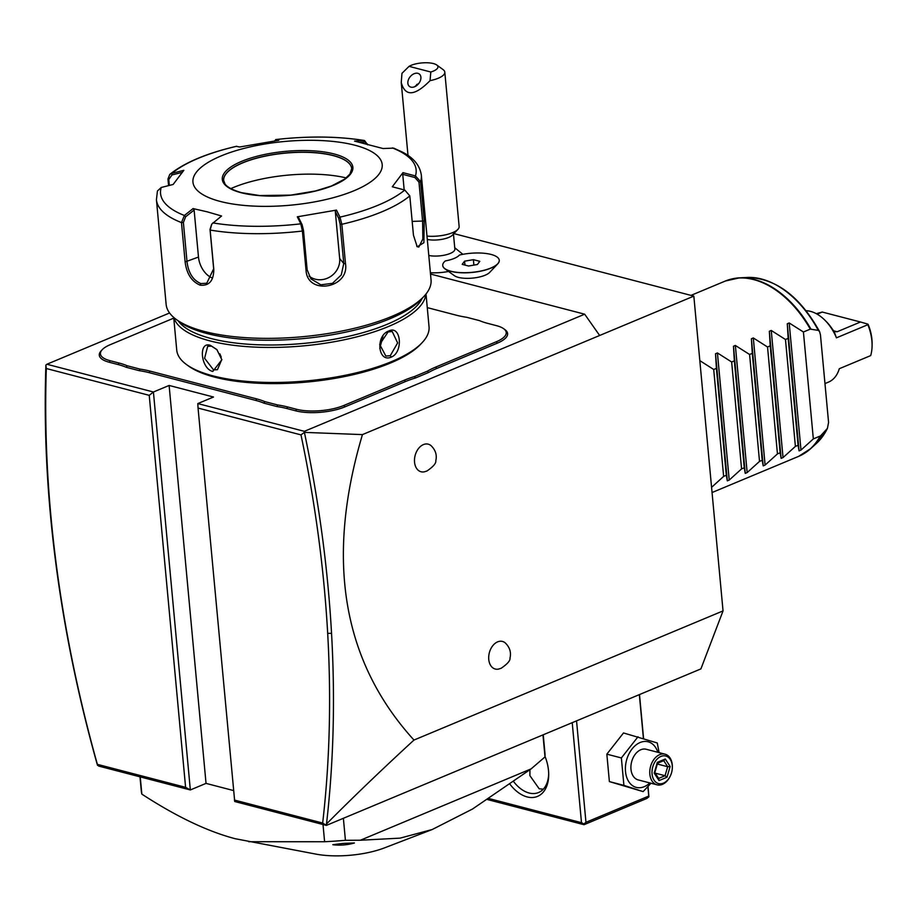 <?xml version="1.0" encoding="UTF-8"?>
<svg xmlns="http://www.w3.org/2000/svg" width="918" height="918" viewBox="0 0 918 918"><rect width="100%" height="100%" fill="white"/><g stroke="black" fill="none" stroke-linecap="round" stroke-linejoin="round"><path stroke-width="1.38" d="M453.905 233.608L693.836 296.124L723.04 610.906L700.904 668.901L326.383 825.397L322.666 823.056C329.7 762.204 331.375 698.954 327.68 633.328C323.997 568.173 315.092 502.02 300.989 434.88L198.058 408.062L234.721 801.517L326.383 825.397M326.005 824.869L326.498 823.962C353.063 797.203 382.221 769.238 413.972 740.057L723.04 610.906M413.972 740.057C342.46 661.362 325.282 559.544 362.449 434.604L693.836 296.124M498.612 669.073A14.252 9.834 -75.4 0 1 488.697 658.458A14.252 9.834 -75.4 0 1 497.613 641.866A14.252 9.834 -75.4 0 1 505.393 643.036C509.811 647.42 511.337 652.434 509.995 658.103C510.385 660.57 507.459 663.943 501.194 668.247L498.612 669.073M424.403 471.806A14.252 9.834 -75.4 0 1 414.488 461.203A14.252 9.834 -75.4 0 1 423.405 444.599A14.252 9.834 -75.4 0 1 431.185 445.769C435.602 450.153 437.129 455.179 435.786 460.836C436.176 463.303 433.25 466.688 426.985 470.991L424.403 471.806M430.519 274.034L584.674 314.197L304.351 431.334L304.397 432.378L300.989 434.88M362.449 434.604L304.397 432.378C318.753 500.379 327.806 567.358 331.547 633.317C335.265 699.275 333.578 762.824 326.498 823.962M584.674 314.197L599.649 335.483M45.9 365.054C43.731 428.729 46.956 494.182 55.585 561.414C64.226 628.658 78.087 696.257 97.17 764.212L98.674 766.071L190.336 789.95L153.421 392.009L46.875 364.251L169.578 312.981M153.421 392.009L169.119 385.457L206.034 783.387L190.336 789.95L185.597 787.334L149.232 395.337L153.421 392.009M304.351 431.334L197.806 403.576L213.504 397.024L169.119 385.457M287.609 406.949L286.829 408.51A65.247 21.963 -5.3 0 0 276.961 406.548L277.661 404.964A66.509 22.388 174.7 0 1 287.609 406.949L296.537 409.279A33.576 11.303 -5.3 0 0 343.837 405.469L344.835 406.892L405.423 381.567A65.247 21.963 -5.3 0 1 415.372 378.009L428.557 372.501L427.478 371.124A66.509 22.388 174.7 0 1 435.74 367.062L496.328 341.748A33.576 11.303 -5.3 0 0 503.649 328.701A33.576 11.303 -5.3 0 0 496.569 325.683L487.653 323.354A66.509 22.388 174.7 0 1 479.494 320.623L466.619 317.272A66.509 22.388 174.7 0 1 456.671 315.287L427.272 307.622M344.835 406.892A34.838 11.727 174.7 0 1 295.745 410.839L286.829 408.51M149.209 372.662A65.247 21.963 -5.3 0 0 139.352 370.7L140.052 369.116A66.509 22.388 174.7 0 1 150.001 371.101L149.209 372.662L255.835 400.443A65.247 21.963 -5.3 0 1 263.914 403.151L276.961 406.548M173.766 318.064A66.509 22.388 174.7 0 1 170.932 319.315L110.332 344.64A33.576 11.303 -5.3 0 0 102.265 349.643A33.576 11.303 -5.3 0 0 110.091 360.705L109.299 362.266L118.227 364.584A65.247 21.963 -5.3 0 1 126.294 367.303L139.352 370.7M109.299 362.266A34.838 11.727 174.7 0 1 101.187 350.791L102.265 349.643M503.649 328.701L504.923 329.619A34.838 11.727 174.7 0 1 497.326 343.16L436.727 368.485A65.247 21.963 -5.3 0 0 428.557 372.501M149.232 395.337L46.302 368.52L45.9 365.031L46.875 364.251M497.705 263.914L489.696 272.382A19.003 6.392 174.7 0 1 472.403 278.12A19.003 6.392 174.7 0 1 454.353 275.664L444.92 268.802A28.378 9.559 -5.3 0 0 471.886 272.474A28.378 9.559 -5.3 0 0 497.705 263.914A28.378 9.559 -5.3 0 0 499.254 260.333A28.378 9.559 -5.3 0 0 499.254 260.276M430.393 272.738A26.748 9.008 -5.3 0 0 448.558 271.453M233.551 790.559L206.034 783.387M97.503 765.337L97.365 764.35L185.597 787.334M46.302 368.52C44.271 431.46 47.506 496.133 56.021 562.539C64.616 629.461 78.397 696.728 97.365 764.35M197.806 403.576L198.058 408.062M234.423 800.06L322.666 823.056M488.961 798.557L581.496 822.677L583.871 823.974L585.959 822.31L648.751 796.078L648.9 796.801L648.039 786.588M643.575 738.474L639.502 694.559M581.496 822.677L572.224 722.673M545.028 756.421A34.838 22.342 67.3 0 1 548.7 774.712A34.838 22.342 67.3 0 1 527.127 796.916A34.838 22.342 67.3 0 1 509.938 784.179M585.959 822.31L576.55 720.86M648.751 796.078L647.89 786.749M643.403 738.428L639.341 694.616M487.458 799.544L584.02 824.708L646.811 798.465L648.9 796.801M584.02 824.708L583.871 823.974M543.284 789.193L539.187 788.791L529.881 775.618L529.938 769.754M548.689 773.748A31.671 20.311 67.3 0 1 538.556 792.532A31.671 20.311 67.3 0 1 529.101 793.003A31.671 20.311 67.3 0 1 513.598 781.585M650.977 783.238L643.128 791.603L609.38 781.597L606.844 754.16L623.506 732.954L657.254 742.96L659.113 752.634M649.841 782.951A23.558 16.249 -75.4 0 1 644.241 786.68A23.558 16.249 -75.4 0 1 625.514 771.556A23.558 16.249 -75.4 0 1 640.144 742.501A23.558 16.249 -75.4 0 1 657.827 752.301M657.07 784.833A15.835 10.924 104.6 0 1 649.841 770.5A15.835 10.924 104.6 0 1 659.686 754.653A15.835 10.924 -75.4 0 1 665.057 754.183L646.192 749.26A15.835 10.924 104.6 0 0 640.821 749.742A15.835 10.924 104.6 0 0 630.976 765.589A15.835 10.924 104.6 0 0 638.205 779.91L657.07 784.833A15.835 10.924 104.6 0 0 662.44 784.351A15.835 10.924 -75.4 0 0 669.91 776.8L670.129 776.364A14.252 9.834 -75.4 0 1 663.416 783.157A14.252 9.834 104.6 0 1 652.078 774.012A14.252 9.834 104.6 0 1 660.926 756.432A14.252 9.834 -75.4 0 1 672.32 767.941A14.252 9.834 -75.4 0 1 670.129 776.364M643.128 791.603L623.907 785.383L621.371 757.947L638.033 736.741M623.907 785.383L609.38 781.597M621.371 757.947L606.844 754.16M665.057 754.183A15.835 10.924 -75.4 0 1 672.343 767.448L672.32 767.941M665.298 759.014L657.345 762.33L654.213 773.117L659.044 780.575L666.996 777.259L670.129 766.473L665.298 759.014L663.645 760.506M657.345 762.33L657.013 763.283L657.345 762.33M670.129 766.473L667.661 766.725L663.737 760.655M666.996 777.259L665.057 775.71L667.661 766.725L657.322 764.028M659.044 780.575L658.424 778.487M654.213 773.117L654.408 772.267L654.213 773.117M655.222 773.151L665.057 775.71L658.619 778.407M140.247 776.903L141.842 794.127A202.706 68.23 174.7 0 1 141.28 790.731L139.984 776.835M542.963 734.893L545.005 756.914L531.143 768.871L472.518 809.022L432.229 829.516L384.504 847.876A53.278 17.935 174.7 0 1 316.377 854.199L235.157 838.708C207.365 831.387 176.267 816.527 141.842 794.127M248.721 841.726L324.605 841.737L323.01 824.513M343.378 818.294L345.42 840.314A202.706 68.23 174.7 0 1 324.605 841.737M531.143 768.871L360.384 840.234L345.42 840.314M543.238 734.779L544.948 753.288A202.706 68.23 174.7 0 1 545.005 756.914M432.229 829.516L400.11 838.134L360.384 840.234M344.422 843.332L354.44 842.965A19.634 6.61 -5.3 0 1 332.809 844.698L342.322 843.493A22.17 7.459 -5.3 0 0 344.422 843.332L342.322 843.493M442.74 265.52A28.378 9.559 -5.3 0 0 442.74 265.577A28.378 9.559 -5.3 0 0 444.92 268.802M428.786 255.468A15.835 5.336 -5.3 0 0 450.187 253.46A15.835 5.336 174.7 0 0 454.869 249.099L453.377 233.092M499.243 260.219A28.378 9.559 -5.3 0 1 471.875 272.348A28.378 9.559 -5.3 0 1 442.728 265.463A28.378 9.559 -5.3 0 1 445.322 260.93A20.919 7.046 -5.3 0 0 454.123 258.451A20.919 7.046 -5.3 0 0 459.413 255.043A28.378 9.559 -5.3 0 1 499.243 260.219L499.254 260.333M477.394 264.51L479.804 261.332L473.39 259.668L464.577 261.171L462.179 264.35L468.582 266.013L477.394 264.51M473.39 259.668L473.895 265.107M464.577 261.171L464.944 265.072M436.727 64.983A15.835 5.336 -5.3 0 0 423.703 62.803A15.835 5.336 -5.3 0 0 409.061 66.348L430.817 72.017A15.835 5.336 -5.3 0 0 436.727 64.983L443.107 69.619A22.17 7.459 174.7 0 1 444.805 72.143L459.138 226.562A22.17 7.459 174.7 0 1 457.921 229.351L452.517 235.077A15.835 5.336 174.7 0 1 448.707 237.441A15.835 5.336 -5.3 0 1 427.306 239.449M426.996 236.11A22.17 7.459 -5.3 0 0 452.597 232.656A22.17 7.459 174.7 0 0 457.921 229.351M444.805 72.143A22.17 7.459 174.7 0 1 438.265 78.237A22.17 7.459 174.7 0 1 430.037 80.658L430.817 72.017M430.037 80.658C414.752 96.126 405.148 96.757 401.246 82.551L401.969 73.337L409.061 66.348M410.897 87.141A7.918 5.474 -51.1 0 0 419.331 82.712A7.918 5.474 -51.1 0 0 419.354 74.071A7.918 5.474 -51.1 0 0 417.851 73.325A7.918 5.474 -51.1 0 0 409.417 77.766A7.918 5.474 -51.1 0 0 409.405 86.395A7.918 5.474 -51.1 0 0 410.897 87.141M418.837 83.423L414.443 86.831M418.482 83.859A9.501 3.202 174.7 0 0 417.174 84.33A9.501 3.202 -5.3 0 0 416.588 84.594M415.372 378.009L414.466 376.564L427.478 371.124M343.837 405.469L404.425 380.155A66.509 22.388 174.7 0 1 414.466 376.564M263.914 403.151L264.786 401.614L277.661 404.964M150.001 371.101L256.627 398.882A66.509 22.388 174.7 0 1 264.786 401.614M126.294 367.303L127.166 365.754L140.052 369.116M110.091 360.705L119.019 363.023A66.509 22.388 174.7 0 1 127.166 365.754M173.709 317.41L176.738 350.148A126.695 42.653 -5.3 0 0 186.492 364.549L188.397 365.938A124.791 42.01 -5.3 0 0 214.697 377.149A124.791 42.01 -5.3 0 0 420.49 344.411A124.791 42.01 -5.3 0 0 421.27 343.55M186.492 364.549A126.695 42.653 -5.3 0 0 213.183 375.921A126.695 42.653 -5.3 0 0 422.108 342.689A126.695 42.653 -5.3 0 0 429.039 326.739L426.009 294.001M210.348 345.34L216.843 349.551L221.858 359.741L212.769 371.469C200.721 368.669 198.15 341.003 210.348 345.34L217.038 349.769M173.961 317.628A126.695 42.653 -5.3 0 0 209.935 340.888A126.695 42.653 -5.3 0 0 345.948 339.419A126.695 42.653 -5.3 0 0 425.803 294.265M391.263 357.113C377.826 363.069 375.336 335.414 388.83 330.985C401.074 324.72 403.576 352.374 391.263 357.113L390.265 355.702L385.847 356.046L379.685 344.434L388.062 331.937L392.238 331.524L397.62 342.93L390.265 355.702M178.207 320.864A124.791 42.01 -5.3 0 0 211.117 338.535A124.791 42.01 -5.3 0 0 337.434 338.65A124.791 42.01 -5.3 0 0 422.211 298.235M211.737 224.141L210.015 229.42L213.664 268.767L206.779 283.214L200.893 283.582C193.067 280.231 188.442 272.979 187.031 261.837L183.382 222.489L181.477 222.592L184.392 215.478L193.078 208.581L207.284 211.84L221.571 216.005L211.737 224.141L210.153 230.062L213.802 269.41C213.687 280.828 209.12 286.072 200.113 285.142C191.632 281.528 186.641 273.793 185.126 261.94L181.477 222.592A133.03 44.775 174.7 0 1 156.427 199.722L166.135 304.397A133.03 44.775 -5.3 0 0 176.371 319.533L179.561 321.851A129.863 43.708 -5.3 0 0 206.929 333.509A129.863 43.708 -5.3 0 0 421.075 299.44A129.863 43.708 -5.3 0 0 422.36 298.017M176.371 319.533A133.03 44.775 -5.3 0 0 204.404 331.478A133.03 44.775 -5.3 0 0 423.772 296.583A133.03 44.775 -5.3 0 0 431.047 279.829L421.339 175.143A133.03 44.775 174.7 0 1 420.57 181.661L424.219 221.008L423.886 242.708L417.231 246.827L413.456 235.226L409.807 195.878L404.769 190.049L392.284 186.779L402.968 172.653L415.452 175.923L420.57 181.661L418.975 182.154L422.624 221.502L422.865 238.978L418.757 247.126L416.715 246.15M306.05 270.385L302.401 231.038L300.806 223.831L302.102 224.658L298.694 217.807L297.306 216.809L336.481 210.096L339.97 217.13L341.84 224.29L345.489 263.638C349.632 288.298 307.392 295.676 306.05 270.385L307.14 269.766L303.491 230.418L302.102 224.658M421.339 175.143C419.87 165.412 413.525 157.712 402.302 152.044L393.684 148.131L383.036 148.532L354.543 141.108L364.538 140.523L367.659 144.837M392.307 147.913A128.325 43.203 174.7 0 1 415.452 175.923L414.902 177.53L418.975 182.154M404.769 190.049A128.325 43.203 174.7 0 1 339.97 217.13L338.731 218.392L340.119 224.141L343.768 263.489L341.266 274.93L332.5 283.318L320.852 284.821L310.915 278.865L307.14 269.766M168.568 185.62L167.96 178.987L169.773 174.42L171.93 173.341L171.999 174.948L182.051 172.4M169.325 185.425L168.774 179.503L171.999 174.948M274.516 141.154L275.79 139.547L278.82 140.305L239.644 147.006L236.408 146.341M360.108 142.279L364.63 141.98L363.826 140.488A128.325 43.203 174.7 0 0 275.893 139.559L274.975 140.798M364.63 141.98L367.429 144.023M212.873 222.902A128.325 43.203 174.7 0 0 300.806 223.831L297.306 216.809M220.297 201.444A95.013 31.981 -5.3 0 0 354.164 190.68A95.013 31.981 -5.3 0 0 354.853 145.216A95.013 31.981 -5.3 0 0 220.986 155.98A95.013 31.981 -5.3 0 0 220.297 201.444M402.968 172.653L402.738 174.34L414.902 177.53M402.738 174.34L404.172 189.888M336.481 210.096L335.322 211.542L338.731 218.392M335.322 211.542L339.671 258.543A19.003 17.442 -39.6 0 1 329.585 277.133A19.003 17.442 -39.6 0 1 309.045 276.077M212.161 277.913A19.003 12.186 67.3 0 1 198.483 257.051L194.123 210.05L185.654 216.774L183.382 222.489M236.729 146.272A128.325 43.203 174.7 0 0 171.93 173.341L183.841 170.323L173.146 184.461L161.247 187.467A128.325 43.203 174.7 0 0 184.392 215.478L185.654 216.774M193.078 208.581L194.123 210.05M161.247 187.467L157.437 191.001L156.427 199.722M351.709 168.637A64.294 21.642 -5.3 0 0 349.93 164.391A64.294 21.642 -5.3 0 0 333.223 155.624A64.294 21.642 -5.3 0 0 242.639 162.911A64.294 21.642 -5.3 0 0 224.646 176.015A64.294 21.642 -5.3 0 0 223.671 180.525M346.212 177.92A81.404 27.402 -5.3 0 0 233.229 187.57A81.404 27.402 -5.3 0 0 230.785 188.626M221.812 359.466L217.451 369.679L213.561 369.908L204.588 358.272L207.675 346.293L211.358 346.155M219.872 353.843L221.249 357.125M379.777 348.438L382.944 336.172M699.814 360.625L713.711 369.484L716.396 368.359L715.524 353.74L717.428 352.948L731.657 361.99L734.331 360.866L733.471 346.247L735.364 345.455L749.593 354.486L752.278 353.373L751.406 338.753L753.311 337.95L767.54 346.993L770.213 345.868L769.353 331.249L771.246 330.457L785.475 339.499L788.16 338.375L787.288 323.756L789.193 322.964L803.422 331.995L810.296 329.126A95.013 60.921 -112.7 0 0 753.724 279.611A95.013 60.921 -112.7 0 0 725.358 281.023L691.002 295.378M820.222 436.027L820.784 435.625A94.91 60.852 67.3 0 1 810.801 448.546L798.626 456.372A95.013 60.921 -112.7 0 0 820.222 436.027L813.337 438.907L800.989 450.084L799.085 450.876L798.075 445.287L795.401 446.4L783.043 457.577L781.138 458.369L780.139 452.781L777.454 453.905L765.107 465.07L763.202 465.874L762.192 460.274L759.519 461.398L747.16 472.575L745.255 473.367L744.257 467.778L741.572 468.891L729.225 480.068L727.32 480.86L726.31 475.272L723.636 476.396L711.576 487.332M820.784 435.625L827.405 428.419L828.575 422.464L820.462 334.955L819.602 331.616L818.305 330.388L810.296 329.126M827.405 428.419L816.469 443.383A92.259 59.154 -112.7 0 0 827.405 428.419M813.337 438.907L803.422 331.995M816.297 313.681L822.23 312.04L817.158 314.163M806.142 310.732A38.005 24.373 67.3 0 1 810.548 311.386A38.005 24.373 67.3 0 1 824.593 319.9A38.005 24.373 67.3 0 1 836.436 337.835L834.152 331.57L831.662 328.116A34.838 22.342 67.3 0 0 825.936 321.231L824.593 319.9M824.972 383.575L828.518 382.095A38.005 24.373 67.3 0 0 839.293 368.715L870.689 355.599A38.005 24.373 -112.7 0 0 872.089 345.317A38.005 24.373 -112.7 0 0 867.831 324.72L836.436 337.835M822.23 312.04L860.487 322L837.159 331.754L834.152 331.57M867.831 324.72L868.084 324.284A34.838 22.342 67.3 0 1 872.1 343.435L872.089 345.317M867.636 324.054L860.487 322M798.075 445.287L788.16 338.375M795.401 446.4L785.475 339.499M780.139 452.781L770.213 345.868M777.454 453.905L767.54 346.993M762.192 460.274L752.278 353.373M759.519 461.398L749.593 354.486M744.257 467.778L734.331 360.866M741.572 468.891L731.657 361.99M726.31 475.272L716.396 368.359M723.636 476.396L713.711 369.484M56.021 562.539L55.585 561.414M327.68 633.328L331.547 633.317M404.425 380.155L405.423 381.567M296.537 409.279L295.745 410.839M256.627 398.882L255.835 400.443M119.019 363.023L118.227 364.584M496.328 341.748L497.326 343.16M435.74 367.062L436.727 368.485M303.491 230.418L302.401 231.038A133.03 44.775 174.7 0 1 210.153 230.062L210.015 229.42M409.807 195.878A133.03 44.775 174.7 0 1 341.84 224.29L340.119 224.141M424.219 221.008L412.171 221.387M345.489 263.638L343.768 263.489L339.671 258.543M213.802 269.41L213.664 268.767M200.113 285.142L200.893 283.582M185.126 261.94L198.483 257.051M167.96 178.987L168.774 179.503M241.159 192.723A65.568 22.066 -5.3 0 0 333.521 185.298A65.568 22.066 -5.3 0 0 333.991 153.926A65.568 22.066 -5.3 0 0 241.629 161.361A65.568 22.066 -5.3 0 0 241.159 192.723M333.211 155.486A64.294 21.642 -5.3 0 0 262.41 156.634A64.294 21.642 -5.3 0 0 223.659 180.456L224.956 183.829C224.761 183.577 226.654 188.397 241.583 192.688L259.702 195.557L290.822 195.109L315.54 190.955L331.444 186.01L344.663 179.113L349.919 174.087L351.709 168.579A64.294 21.642 -5.3 0 0 333.211 155.486M212.769 371.469L213.561 369.908M388.83 330.985L388.062 331.937M816.469 443.383L810.801 448.546A94.91 60.852 67.3 0 1 804.856 453.079M732.071 278.911A94.91 60.852 67.3 0 1 739.472 277.856A94.91 60.852 67.3 0 1 810.892 329.046M818.305 330.388A92.259 59.154 -112.7 0 0 747.137 277.454L739.472 277.856L725.358 281.023M833.475 330.79L837.159 331.754M789.193 322.964L800.989 450.084M787.288 323.756L799.085 450.876M771.246 330.457L783.043 457.577M769.353 331.249L781.138 458.369M753.311 337.95L765.107 465.07M751.406 338.753L763.202 465.874M735.364 345.455L747.16 472.575M733.471 346.247L745.255 473.367M717.428 352.948L729.225 480.068M715.524 353.74L727.32 480.86M664.196 760.46L657.437 763.283M654.786 772.486L658.917 778.854M657.586 763.11L654.821 772.658M462.867 254.32L454.731 247.722M401.246 82.551L408.005 155.486M422.108 342.689L420.49 344.411M423.772 296.583L421.075 299.44M236.569 146.272C206.699 153.237 184.438 162.624 169.773 174.42M275.79 139.547C308.241 135.921 337.824 136.243 364.538 140.523M798.626 456.372L712.058 492.541M819.602 331.616C799.796 296.147 775.641 278.085 747.137 277.454"/></g></svg>
